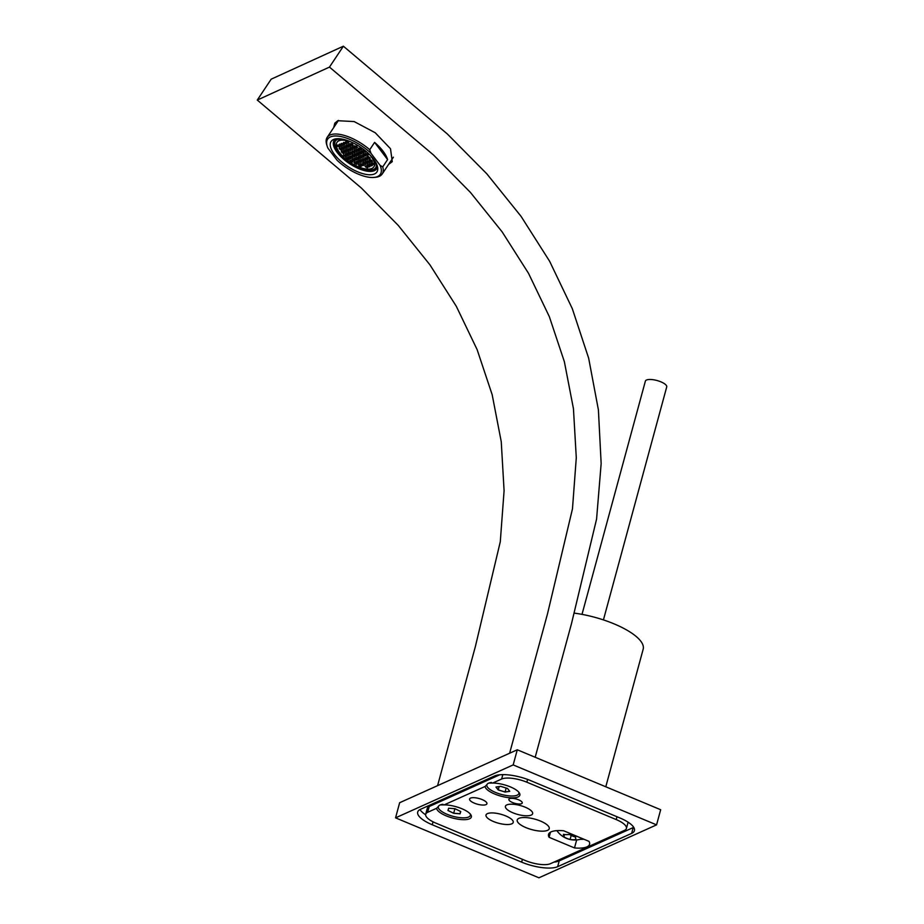 <?xml version="1.0" encoding="UTF-8"?>
<svg xmlns="http://www.w3.org/2000/svg" width="924" height="924" viewBox="0 0 924 924"><rect width="100%" height="100%" fill="white"/><g stroke="black" fill="none" stroke-linecap="round" stroke-linejoin="round"><path stroke-width="1.39" d="M540.505 821.078A16.597 5.463 15.2 0 1 549.237 828.701A16.597 5.463 15.2 0 1 525.952 827.627A16.597 5.463 15.2 0 1 517.209 820.004A16.597 5.463 15.2 0 1 540.505 821.078M518.607 799.814A6.918 2.275 15.2 0 1 522.245 802.991A6.918 2.275 15.2 0 1 512.543 802.54A6.918 2.275 15.2 0 1 508.893 799.364A6.918 2.275 15.2 0 1 518.607 799.814M482.201 799.595A8.986 2.957 15.2 0 1 486.936 803.718A8.986 2.957 15.2 0 1 474.324 803.141A8.986 2.957 15.2 0 1 469.588 799.006A8.986 2.957 15.2 0 1 482.201 799.595M505.809 815.938A14.103 4.643 15.2 0 1 513.236 822.418A14.103 4.643 15.2 0 1 493.439 821.505A14.103 4.643 15.2 0 1 486.012 815.026A14.103 4.643 15.2 0 1 505.809 815.938M525.213 807.206A14.103 4.643 15.2 0 1 532.64 813.686A14.103 4.643 15.2 0 1 512.843 812.774A14.103 4.643 15.2 0 1 505.416 806.294A14.103 4.643 15.2 0 1 525.213 807.206M486.96 784.522L485.1 786.463A17.983 5.914 -164.8 0 0 494.629 793.993A17.983 5.914 -164.8 0 0 513.525 797.828A17.983 5.914 -164.8 0 0 519.323 792.884A17.983 5.914 -164.8 0 0 510.394 786.901A17.983 5.914 -164.8 0 0 492.677 783.055L488.808 783.078M440.298 804.908L444.178 804.873A17.983 5.914 15.2 0 1 461.885 808.731A17.983 5.914 15.2 0 1 470.813 814.714A17.983 5.914 15.2 0 1 465.015 819.657A17.983 5.914 15.2 0 1 446.13 815.823A17.983 5.914 15.2 0 1 436.602 808.292L438.461 806.34M580.33 839.304A25.722 8.455 -164.8 0 0 583.887 839.223M588.992 841.36L563.686 830.78A25.722 8.455 -164.8 0 0 548.533 834.407A25.722 8.455 -164.8 0 0 549.087 837.306L574.497 847.932A25.722 8.455 -164.8 0 0 589.57 844.293A25.722 8.455 -164.8 0 0 588.992 841.36M576.668 839.939L574.497 847.932M550.473 832.189L549.087 837.306M492.677 783.055L501.628 779.024A19.358 6.364 15.2 0 1 526.842 782.201L616.216 819.576A19.358 6.364 15.2 0 1 626.414 828.47A19.358 6.364 15.2 0 1 624.462 830.387L550.485 863.674A19.358 6.364 15.2 0 1 525.271 860.51L435.897 823.134A19.358 6.364 15.2 0 1 425.698 814.229A19.358 6.364 15.2 0 1 427.65 812.311L436.602 808.292M628.066 822.164A19.358 6.364 15.2 0 1 627.997 822.672L626.414 828.47M425.698 814.229L427.269 808.431A19.358 6.364 15.2 0 1 429.233 806.513L499.722 774.797M444.178 804.873L485.1 786.463M425.618 814.737A27.662 9.101 15.2 0 1 419.97 809.563M633.714 827.338A27.662 9.101 15.2 0 1 633.206 827.592L559.228 860.879A27.662 9.101 15.2 0 1 553.961 862.115M432.259 824.762A27.662 9.101 15.2 0 1 417.694 812.057A27.662 9.101 15.2 0 1 420.478 809.32L494.456 776.021A27.662 9.101 15.2 0 1 530.48 780.561L619.854 817.936A27.662 9.101 15.2 0 1 634.43 830.653A27.662 9.101 15.2 0 1 631.635 833.39L557.657 866.677A27.662 9.101 15.2 0 1 521.633 862.138L432.259 824.762L433.056 821.829M395.553 817.844L513.178 764.91L656.56 824.866L538.935 877.8L395.553 817.844L399.653 802.713L517.29 749.78L513.178 764.91M517.29 749.78L660.672 809.736L656.56 824.866M388.6 164.403L392.25 161.677L390.506 148.741L375.236 132.767L354.146 121.564L337.78 120.721L334.823 123.146L333.726 127.547M509.632 753.222L547.586 613.524L572.476 508.824L576.287 457.773L573.457 408.766L564.379 361.746L549.318 316.609L528.505 273.308L502.136 231.866L470.397 192.377L433.506 154.989L329.464 67.094L343.382 46.2L447.308 133.945L486.809 173.816L521.032 216.308L549.641 261.296L572.303 308.651L588.669 358.235L598.406 409.921L601.154 463.582L596.581 519.069L571.529 623.492L535.192 757.264M437.583 785.643L475.386 646.5L500.277 541.799L504.088 490.748L501.258 441.753L492.18 394.733L477.119 349.595L456.306 306.294L429.937 264.841L398.198 225.352L361.307 187.976L257.276 100.069L271.182 79.175L343.382 46.2M329.464 67.094L257.276 100.069M574.347 613.143A55.047 18.099 15.2 0 1 614.183 623.908A55.047 18.099 15.2 0 1 643.173 649.202L605.786 786.786M563.524 834.337A20.848 2.807 102.5 0 0 563.906 836.832A20.848 18.272 65.8 0 0 570.108 839.431A20.848 15.465 -52.1 0 0 575.941 839.5A20.848 2.807 -77.5 0 1 575.571 837.005A20.894 2.818 102.5 0 0 575.999 839.569A20.894 15.512 127.9 0 1 570.131 839.512A20.894 15.512 127.9 0 1 570.108 839.5A20.894 18.318 -114.2 0 1 570.05 839.489A20.894 18.318 -114.2 0 1 566.886 838.472A20.894 18.318 -114.2 0 1 563.825 836.878A20.894 2.818 -77.5 0 1 563.444 834.314A20.894 15.512 -52.1 0 0 569.346 834.395A20.894 18.318 65.8 0 0 572.406 835.989A20.894 18.318 65.8 0 0 575.617 837.017M564.529 834.511L563.906 836.832M571.194 835.435L570.108 839.431M570.05 839.489A21.829 21.829 0 0 1 557.391 831.334A14.518 4.77 15.2 0 1 556.964 830.63M496.061 787.04L498.267 789.87L505.093 791.984L509.69 791.267M499.168 786.543L498.267 789.87M506.167 788.045L505.093 791.984M505.105 792.064L498.209 789.916L495.969 787.052L500.612 786.324L507.507 788.461L509.748 791.337L505.105 792.064M518.745 792.134A16.597 5.463 15.2 0 1 507.992 795.76A16.597 5.463 15.2 0 1 489.189 788.865A16.597 5.463 15.2 0 1 491.51 782.478M455.024 808.743L448.66 808.223L455.035 808.708L460.741 811.538L460.06 813.825L453.672 813.305L447.955 810.498L448.694 808.188L448.024 810.452L453.684 813.236L460.025 813.744L460.695 811.515M470.235 813.963A16.597 5.463 15.2 0 1 452.795 816.25A16.597 5.463 15.2 0 1 439.212 809.274A16.597 5.463 15.2 0 1 443 804.296M448.625 808.269L448.024 810.452M454.908 808.731L453.684 813.236M460.637 811.491L460.025 813.744M582.005 614.368L645.379 381.127A11.065 3.638 15.2 0 1 646.488 380.03A11.065 3.638 15.2 0 1 659.008 381.127A11.065 3.638 15.2 0 1 666.724 386.925L603.43 619.9M374.601 142.377A33.056 13.883 33.7 0 1 383.067 151.213A33.056 13.883 33.7 0 1 387.595 159.586L382.721 166.898L380.076 165.35L370.986 153.315L369.739 149.688L374.601 142.377L387.595 159.586M370.986 153.315A31.67 13.306 -146.3 0 0 339.582 136.313A31.67 13.306 -146.3 0 0 327.212 146.292L326.646 144.49A33.056 13.883 33.7 0 1 327.177 137.364L338.172 120.859A33.056 13.883 33.7 0 1 338.484 120.432M327.177 137.364A33.056 13.883 33.7 0 1 369.739 149.688M373.562 159.101A27.524 11.562 33.7 0 1 376.9 171.991A27.524 11.562 33.7 0 1 357.911 171.922A27.524 11.562 33.7 0 1 334.419 154.377A27.524 11.562 33.7 0 1 331.092 141.476A27.524 11.562 33.7 0 1 350.069 141.545A27.524 11.562 33.7 0 1 373.562 159.101M327.212 146.292A31.67 13.306 -146.3 0 0 327.904 148.117L336.994 160.152A31.67 13.306 -146.3 0 0 373.931 177.431A31.67 13.306 -146.3 0 0 380.076 165.35M382.721 166.898A33.056 13.883 33.7 0 1 382.19 174.012A33.056 13.883 33.7 0 1 375.502 177.281L373.931 177.431M393.393 157.184A33.056 13.883 33.7 0 1 393.185 157.519L382.19 174.012M377.466 166.516A25.583 10.753 33.7 0 1 376.68 168.826A25.583 10.753 33.7 0 1 374.428 170.651A25.583 10.753 33.7 0 1 346.708 161.677A25.583 10.753 33.7 0 1 334.095 140.46A25.583 10.753 33.7 0 1 335.92 138.843M355.301 149.792L354.908 150.381M371.078 160.002L370.686 160.591M340.263 138.819A24.197 10.164 -146.3 0 0 337.364 139.501A24.197 10.164 -146.3 0 0 335.239 141.222A24.197 10.164 -146.3 0 0 347.181 161.296A24.197 10.164 -146.3 0 0 373.4 169.785A24.197 10.164 -146.3 0 0 375.525 168.064A24.197 10.164 -146.3 0 0 375.814 162.508M335.389 141.025A24.197 10.164 -146.3 0 0 347.701 161.053A24.197 10.164 -146.3 0 0 373.677 169.369A24.197 10.164 -146.3 0 0 375.652 167.856M345.703 139.974A22.13 9.298 -146.3 0 0 339.189 140.379A22.13 9.298 -146.3 0 0 337.248 141.961A22.13 9.298 -146.3 0 0 337.11 142.169M351.085 141.973A22.13 9.298 -146.3 0 0 338.912 140.806A22.13 9.298 -146.3 0 0 336.971 142.377A22.13 9.298 -146.3 0 0 347.886 160.73A22.13 9.298 -146.3 0 0 371.852 168.491A22.13 9.298 -146.3 0 0 373.793 166.921A22.13 9.298 -146.3 0 0 368.722 153.731M371.598 161.758L372.372 161.411L371.621 160.279L369.311 159.84L371.598 161.758L372.095 161.007M374.486 164.599L372.21 162.682L371.425 163.028L372.176 164.16L374.486 164.599M372.303 165.569L371.552 164.437L369.242 163.998L369.993 165.13L372.303 165.569M372.591 162.878L371.956 163.825M372.973 164.564L373.654 163.421M372.026 165.153L371.529 165.916M371.471 163.086L372.199 163.456M370.732 164.022L369.993 165.13M370.12 166.539L367.833 164.622L367.059 164.969L369.334 166.886L370.12 166.539M370.409 163.848L369.773 164.795M369.843 166.135L369.334 166.886M368.549 164.992L367.81 166.101M367.174 166.378L364.876 165.939L367.151 167.856L367.925 167.51L367.174 166.378M368.214 164.819L367.59 165.766M366.366 165.962L365.627 167.071M367.66 167.105L367.151 167.856M369.427 161.25L367.128 160.811L369.404 162.728L370.189 162.381L369.427 161.25M370.478 159.69L369.843 160.637M368.618 160.834L367.879 161.943M370.085 160.279L371.575 160.291L370.859 161.377M369.912 161.977L369.404 162.728M365.719 161.446L364.945 161.781L365.696 162.913L367.995 163.363L365.719 161.446M367.729 162.947L367.221 163.698M366.435 161.804L365.696 162.913M365.812 164.333L363.536 162.416L362.751 162.763L363.502 163.895L365.812 164.333M366.1 161.642L365.465 162.578M365.534 163.918L365.038 164.68M364.98 161.839L365.708 162.22M364.241 162.786L363.502 163.895M362.878 164.172L360.568 163.733L362.855 165.65L363.629 165.304L362.878 164.172M363.917 162.612L363.282 163.56M359.159 164.357L358.385 164.703L359.136 165.835L361.446 166.274L359.159 164.357M359.875 164.726L359.136 165.835M360.603 163.791L362.797 164.125M361.168 165.87L360.66 166.62M367.198 156.653L369.473 158.57L370.258 158.223L367.971 156.306L367.198 156.653M368.688 156.676L367.948 157.785M369.981 157.819L369.473 158.57M367.29 159.552L368.064 159.205L367.313 158.073L365.015 157.634L367.29 159.552L367.798 158.789M366.505 157.646L365.765 158.766M365.107 160.522L365.881 160.175L365.13 159.043L362.82 158.605L365.107 160.522L365.604 159.76M366.112 158.235L367.278 158.085L366.551 159.171M364.31 158.628L363.571 159.737M363.698 161.146L362.947 160.014L360.637 159.575L361.388 160.707L363.698 161.146M364.368 160.141L365.049 158.997M362.127 159.598L361.388 160.707M363.421 160.741L362.924 161.492M359.228 160.198L358.454 160.545L359.205 161.677L361.515 162.116L359.228 160.198M361.238 161.712L360.73 162.462M359.944 160.568L359.205 161.677M359.321 163.086L357.045 161.169L356.271 161.515L358.547 163.433L359.321 163.086M359.609 160.395L358.986 161.342M359.055 162.682L358.547 163.433M358.489 160.603L359.228 160.984M357.761 161.538L357.022 162.647M357.138 164.068L354.862 162.15L354.077 162.497L354.828 163.629L357.138 164.068M357.426 161.377L356.791 162.312M356.86 163.652L356.364 164.414M356.306 161.573L357.034 161.954M355.567 162.508L354.828 163.629M368.133 155.047L367.382 153.915L365.084 153.476L365.835 154.608L368.133 155.047M367.868 154.631L367.359 155.394M366.574 153.5L365.835 154.608M365.119 153.534L366.181 154.077M363.675 154.1L362.889 154.447L363.64 155.578L365.95 156.017L363.675 154.1M360.707 155.417L361.457 156.549L363.767 156.988L363.017 155.856L360.707 155.417M362.196 155.44L361.457 156.549M364.056 154.296L363.421 155.244M364.437 155.983L365.119 154.839M363.49 156.583L362.993 157.334M362.936 154.504L363.663 154.874M361.584 157.958L359.297 156.041L358.524 156.387L360.799 158.304L361.584 157.958M358.616 159.286L359.39 158.94L358.639 157.808L356.341 157.357L358.616 159.286L359.124 158.524M360.753 156.791L360.06 157.923M359.679 156.237L359.055 157.184M357.831 157.38L357.091 158.489M357.207 159.91L354.932 157.992L354.146 158.339L354.897 159.471L357.207 159.91M357.877 158.905L358.558 157.761M355.636 158.362L354.897 159.471M355.024 160.88L354.273 159.748L351.963 159.309L352.714 160.441L355.024 160.88M355.694 159.875L356.375 158.732M354.747 160.464L354.25 161.226M353.453 159.332L352.714 160.441M352.079 160.718L349.78 160.279L352.056 162.197L352.841 161.85L352.079 160.718M353.118 159.159L352.494 160.106M351.27 160.302L350.531 161.411M352.564 161.446L352.056 162.197M366.019 151.859L363.744 149.942L362.959 150.289L363.709 151.421L366.019 151.859M364.46 150.312L363.709 151.421M365.742 151.455L365.246 152.206M363.837 152.83L363.086 151.698L360.776 151.259L361.527 152.391L363.837 152.83M363.559 152.425L363.063 153.176M362.266 151.282L361.527 152.391M361.654 153.811L359.367 151.882L358.593 152.229L359.344 153.361L361.654 153.811M361.942 151.109L361.307 152.056M361.376 153.396L360.868 154.146M360.81 151.317L361.55 151.698M360.083 152.252L359.344 153.361M359.459 154.782L357.184 152.864L356.41 153.211L358.685 155.128L359.459 154.782M359.748 152.09L359.124 153.026M359.193 154.366L358.685 155.128M357.9 153.222L357.161 154.343M357.276 155.752L355.001 153.834L354.215 154.181L354.966 155.313L357.276 155.752M357.565 153.061L356.93 154.008M355.705 154.204L354.966 155.313M356.999 155.336L356.502 156.098M352.806 154.805L352.032 155.151L352.783 156.283L355.093 156.722L352.806 154.805M352.125 158.039L352.91 157.692L352.148 156.56L349.849 156.121L352.125 158.039L352.633 157.288M353.164 156.479L354.296 155.602L353.58 156.687M353.187 155.001L352.564 155.948M351.339 156.144L350.6 157.253M349.942 159.009L350.716 158.662L349.965 157.542L347.667 157.092L349.942 159.009L350.45 158.258M350.981 157.45L352.113 156.583L351.386 157.657M348.533 159.644L346.257 157.727L345.472 158.073L346.223 159.205L348.533 159.644M348.822 156.953L348.186 157.888M349.203 158.639L349.884 157.496M346.962 158.085L346.223 159.205M348.256 159.228L347.759 159.991M361.723 149.653L360.972 148.521L358.662 148.083L360.938 150L361.723 149.653M360.152 148.094L359.413 149.203M361.446 149.238L360.938 150M358.778 149.492L356.479 149.053L358.755 150.97L359.528 150.624L358.778 149.492M357.969 149.076L357.23 150.185M359.263 150.208L358.755 150.97M357.345 151.594L355.07 149.676L354.285 150.023L355.035 151.155L357.345 151.594M357.068 151.178L356.572 151.94M355.775 150.046L355.035 151.155M352.102 150.993L352.853 152.125L355.163 152.564L354.412 151.432L352.102 150.993M353.592 151.016L352.853 152.125M354.885 152.16L354.389 152.91M354.331 150.081L355.394 150.624M352.217 152.402L349.919 151.963L352.194 153.881L352.98 153.534L352.217 152.402M352.702 153.13L352.194 153.881M351.409 151.986L350.67 153.095M348.51 152.599L347.736 152.945L348.487 154.065L350.785 154.516L348.51 152.599M349.953 152.021L351.016 152.576M350.519 154.1L350.011 154.862M349.226 152.957L348.487 154.065M346.327 153.569L345.541 153.915L346.292 155.047L348.602 155.486L346.327 153.569M348.891 152.795L348.256 153.742M348.325 155.07L347.828 155.833M347.771 152.991L348.498 153.372M347.031 153.938L346.292 155.047M345.634 156.803L346.419 156.456L345.668 155.324L343.358 154.886L345.634 156.803L346.142 156.041M346.708 153.765L346.073 154.712M344.848 154.909L344.109 156.017M356.641 147.782L357.415 147.436L356.664 146.304L354.354 145.865L356.641 147.782L357.138 147.031M352.945 146.489L352.171 146.835L352.922 147.967L355.232 148.406L352.945 146.489M353.661 146.858L352.922 147.967M354.4 145.923L356.618 146.315L355.902 147.401M354.955 148.002L354.458 148.752M352.263 149.723L353.049 149.388L352.287 148.256L349.988 147.805L352.263 149.723L352.772 148.972M350.854 150.358L350.104 149.226L347.805 148.787L348.556 149.919L350.854 150.358M351.143 147.667L350.519 148.602M351.524 149.353L352.217 148.21M349.295 148.81L348.556 149.919M350.589 149.942L350.081 150.704M350.023 147.863L350.762 148.244M348.671 151.328L346.396 149.411L345.611 149.757L346.361 150.889L348.671 151.328M347.101 149.78L346.361 150.889M348.394 150.912L347.898 151.675M346.488 152.298L345.738 151.166L343.428 150.727L344.178 151.859L346.488 152.298M346.211 151.894L345.715 152.645M344.918 150.751L344.178 151.859M344.306 153.268L342.019 151.351L341.245 151.698L343.52 153.615L344.306 153.268M344.583 150.577L343.959 151.524M344.028 152.864L343.52 153.615M342.735 151.721L341.996 152.83M352.287 144.052L350.057 143.659L352.333 145.576L353.118 145.23L352.356 144.098L351.594 145.195M351.547 143.67L350.808 144.791M350.15 146.546L350.924 146.2L350.173 145.068L347.874 144.629L350.15 146.546L350.658 145.784M348.741 147.17L346.465 145.253L345.68 145.599L346.431 146.731L348.741 147.17M349.029 144.479L348.394 145.426M349.411 146.165L350.092 145.022M347.17 145.622L346.431 146.731M348.464 146.754L347.967 147.517M347.909 144.687L348.637 145.056M346.558 148.14L345.807 147.008L343.497 146.57L344.248 147.701L346.558 148.14M346.281 147.736L345.784 148.487M344.987 146.593L344.248 147.701M344.375 149.111L342.088 147.193L341.314 147.54L343.589 149.457L344.375 149.111M344.652 146.419L344.028 147.366M342.804 147.563L342.065 148.672M344.098 148.706L343.589 149.457M342.18 150.092L339.905 148.175L339.131 148.521L341.406 150.439L342.18 150.092M348.81 143.012L346.535 141.095L345.749 141.441L346.5 142.573L348.81 143.012M348.533 142.608L348.036 143.359M347.239 141.464L346.5 142.573M346.627 143.982L345.876 142.85L343.566 142.411L344.317 143.543L346.627 143.982M346.916 141.291L346.281 142.238M345.056 142.435L344.317 143.543M342.919 144.929L343.647 143.844L341.383 143.382L343.659 145.299L344.444 144.964L343.613 143.786M344.675 143.024L345.83 142.874L345.114 143.948M344.167 144.548L343.659 145.299M342.873 143.405L342.134 144.514M342.25 145.934L339.974 144.017L339.2 144.363L341.476 146.281L342.25 145.934M341.984 145.518L341.476 146.281M340.69 144.387L339.951 145.495M340.067 146.904L337.791 144.987L337.006 145.334L337.757 146.466L340.067 146.904M340.355 144.213L339.72 145.16M339.789 146.489L339.293 147.251M339.235 144.421L339.963 144.791M338.496 145.357L337.757 146.466M373.931 166.701A22.13 9.298 -146.3 0 0 374.07 166.493A22.13 9.298 -146.3 0 0 372.649 157.923M616.989 816.735L616.216 819.576M527.592 779.429L526.842 782.201M502.818 774.635L501.628 779.024M429.233 806.513L427.65 812.311M633.206 827.592L631.635 833.39M559.228 860.879L557.657 866.677M522.407 859.308L521.633 862.138M570.131 839.512A21.829 21.829 0 0 0 582.466 838.634M335.066 139.004L334.095 140.46M377.65 167.371L376.68 168.826"/></g></svg>
